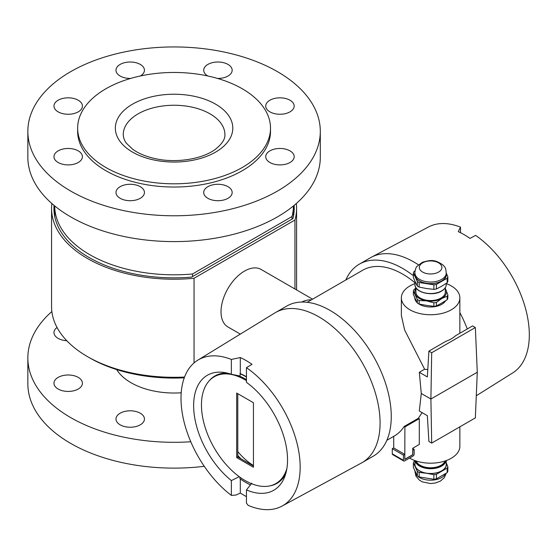 <?xml version="1.0" encoding="UTF-8"?>
<svg xmlns="http://www.w3.org/2000/svg" width="557" height="557" viewBox="0 0 557 557"><rect width="100%" height="100%" fill="white"/><g stroke="black" fill="none" stroke-linecap="round" stroke-linejoin="round"><path stroke-width="0.84" d="M102.439 90.868A96.431 55.672 0 0 0 77.646 128.138A96.431 55.672 0 0 0 174.076 183.81A96.431 55.672 0 0 0 270.507 128.138A96.431 55.672 0 0 0 208.645 76.163A96.431 55.672 0 0 0 102.439 90.868M270.507 128.138L270.507 131.361A96.431 55.672 180 0 1 174.076 187.034A96.431 55.672 180 0 1 77.646 131.361L77.646 128.138M66.798 340.738A14.224 8.216 180 0 1 53.966 332.564A14.224 8.216 180 0 1 57.03 327.474M82.415 383.209A14.224 8.216 180 0 1 68.191 391.425A14.224 8.216 180 0 1 53.966 383.209A14.224 8.216 180 0 1 68.191 374.993A14.224 8.216 180 0 1 82.415 383.209M140.273 413.21A14.224 8.216 180 0 1 144.444 419.017A14.224 8.216 180 0 1 130.22 427.233A14.224 8.216 180 0 1 115.988 419.017A14.224 8.216 180 0 1 124.775 411.428A14.224 8.216 180 0 1 140.273 413.21M204.259 466.306A146.226 84.42 180 0 1 27.85 383.703L27.85 357.886A146.226 84.42 180 0 1 51.864 311.53M190.786 441.757A146.226 84.42 180 0 1 27.85 357.886M181.213 392.782A60.859 35.14 180 0 1 116.685 369.576M265.731 156.684A14.224 8.216 180 0 1 279.962 148.468A14.224 8.216 180 0 1 294.187 156.684A14.224 8.216 180 0 1 279.962 164.9A14.224 8.216 180 0 1 265.731 156.684M207.872 186.686A14.224 8.216 180 0 1 223.378 184.903A14.224 8.216 180 0 1 232.165 192.492A14.224 8.216 180 0 1 217.933 200.708A14.224 8.216 180 0 1 203.709 192.492A14.224 8.216 180 0 1 207.872 186.686M130.22 184.276A14.224 8.216 180 0 1 144.444 192.492A14.224 8.216 180 0 1 130.22 200.708A14.224 8.216 180 0 1 115.988 192.492A14.224 8.216 180 0 1 130.22 184.276M78.252 150.877A14.224 8.216 180 0 1 82.415 156.684A14.224 8.216 180 0 1 68.191 164.9A14.224 8.216 180 0 1 53.966 156.684A14.224 8.216 180 0 1 62.746 149.095A14.224 8.216 180 0 1 78.252 150.877M82.415 106.039A14.224 8.216 180 0 1 68.191 114.255A14.224 8.216 180 0 1 53.966 106.039A14.224 8.216 180 0 1 68.191 97.823A14.224 8.216 180 0 1 82.415 106.039M130.603 78.44A14.224 8.216 180 0 1 115.988 70.231A14.224 8.216 180 0 1 130.22 62.015A14.224 8.216 180 0 1 144.444 70.231A14.224 8.216 180 0 1 140.399 75.968M207.754 75.968A14.224 8.216 180 0 1 203.709 70.231A14.224 8.216 180 0 1 217.933 62.015A14.224 8.216 180 0 1 232.165 70.231A14.224 8.216 180 0 1 217.933 78.446A14.224 8.216 180 0 1 217.55 78.44M269.901 111.846A14.224 8.216 180 0 1 265.731 106.039A14.224 8.216 180 0 1 279.962 97.823A14.224 8.216 180 0 1 294.187 106.039A14.224 8.216 180 0 1 285.407 113.628A14.224 8.216 180 0 1 269.901 111.846M70.676 71.665A146.226 84.42 0 0 0 27.85 131.361A146.226 84.42 0 0 0 174.076 215.782A146.226 84.42 0 0 0 320.303 131.361A146.226 84.42 0 0 0 230.034 53.368A146.226 84.42 0 0 0 70.676 71.665M27.85 131.361L27.85 157.178A146.226 84.42 0 0 0 174.076 241.599A146.226 84.42 0 0 0 320.303 157.178L320.303 131.361M311.391 299.868A33.197 19.168 120 0 0 301.671 302.047M240.318 334.109L227.897 326.938A33.197 19.168 -60 0 1 222.814 300.334A33.197 19.168 -60 0 1 244.495 271.085A33.197 19.168 -60 0 1 261.094 269.442L312.595 299.172M239.238 476.695L231.364 480.58A66.394 38.336 60 0 1 193.801 410.258A66.394 38.336 60 0 1 223.83 372.431A66.394 38.336 60 0 1 231.364 374.269L239.949 376.024L240.304 373.65A64.814 37.423 60 0 1 246.452 376.762M239.949 373.719A64.814 37.423 60 0 1 246.452 377.019M285.574 474.209A62.015 35.801 60 0 1 269.525 485.955M208.979 381.079A62.015 35.801 60 0 1 227.172 373.051M250.462 484.917A64.814 37.423 60 0 1 239.949 478.651L239.949 477.21M246.452 380.661A61.653 35.592 -120 0 0 214.229 376.776A61.653 35.592 -120 0 0 201.46 404.995A61.653 35.592 -120 0 0 228.37 467.038A61.653 35.592 -120 0 0 275.882 483.56L276.773 483.044A61.653 35.592 -120 0 0 286.033 472.594M246.452 379.602A61.653 35.592 -120 0 0 238.292 375.669M228.802 373.469A61.653 35.592 -120 0 0 215.127 376.254L214.229 376.776M253.442 402.739L253.442 467.274L236.676 457.596L236.676 393.054L253.442 402.739M237.79 393.702L237.79 456.949L236.676 457.596M237.79 456.949L253.442 465.986M246.452 489.923L246.452 503.124L248.13 505.345A84.26 48.647 -120 0 0 282.072 506.076A84.26 48.647 -120 0 0 296.839 442.55A84.26 48.647 -120 0 0 246.452 367.676L246.452 382.346A66.394 38.336 60 0 1 284.446 477.412A66.394 38.336 60 0 1 246.452 489.923L251.82 483.218M231.364 374.269L231.364 359.453L240.304 357.531L240.304 373.65M240.304 357.531A84.427 48.744 60 0 1 246.173 360.588A84.427 48.744 60 0 1 252.043 364.306L246.452 367.676M240.304 478.909L240.304 493.119L235.834 495.089L231.364 495.389L231.364 480.58M246.452 496.67L240.304 493.119M275.882 483.56A61.653 35.592 -120 0 0 286.869 468.548M386.85 440.302L394.44 435.922A79.672 46.001 -120 0 0 404.138 426.502L418.237 418.363A29.242 16.884 0 0 0 419.296 418.627L404.904 426.941L404.793 459.142M393.722 436.333L393.722 447.981M404.904 426.941L404.138 426.502M404.904 459.205L412.73 454.693L412.73 448.239L419.296 444.444L419.296 418.627M409.597 458.042A29.242 16.884 0 0 0 441.583 461.955A29.242 16.884 0 0 0 459.859 446.303L459.859 426.836M418.237 418.363L422.115 412.646M414.965 282.782A79.672 46.001 -120 0 0 402.669 274.114A79.672 46.001 -120 0 0 362.83 270.173L307.179 302.298M421.28 393.479L419.31 411.024L427.344 415.661L428.904 441.478L431.696 443.094L430.895 399.028L421.28 393.479L419.31 372.306L424.608 369.249L404.647 330.036L401.367 315.541L401.367 297.863A29.242 16.884 180 0 1 414.965 283.604M419.31 372.306L427.344 376.943L428.904 351.126L431.696 352.741L430.895 399.028L477.279 372.243L475.358 327.537L472.559 325.922L455.508 335.767A29.242 16.884 0 0 1 445.955 341.281L428.904 351.126M424.608 369.249A29.242 16.884 0 0 0 427.79 369.528M431.696 443.094L475.358 417.889L477.279 372.243M475.358 327.537L431.696 352.741M446.261 283.604A29.242 16.884 180 0 1 451.295 285.929A29.242 16.884 180 0 1 459.859 297.863A29.242 16.884 180 0 1 430.61 314.747A29.242 16.884 180 0 1 401.367 297.863M445.635 300.703A15.805 9.128 180 0 1 419.435 304.317A15.805 9.128 180 0 1 418.321 303.607M414.812 297.772L415.167 299.631L417.13 302.618A15.805 9.128 180 0 1 414.805 297.863A15.805 9.128 180 0 1 414.805 297.765M413.371 275.708A86.627 50.019 -120 0 0 402.669 268.439A86.627 50.019 -120 0 0 359.356 264.143A86.627 50.019 -120 0 0 345.827 279.99M282.072 506.076L361.486 462.964A86.627 50.019 -120 0 0 362.147 462.595A86.627 50.019 -120 0 0 375.425 393.179A86.627 50.019 -120 0 0 318.834 316.836A86.627 50.019 -120 0 0 275.52 312.547A86.627 50.019 -120 0 0 274.866 312.937L197.826 360.156A84.26 48.647 -120 0 0 184.082 421.934A84.26 48.647 -120 0 0 231.364 495.389M362.147 462.595L373.322 456.141A86.627 50.019 -120 0 0 386.6 386.725A86.627 50.019 -120 0 0 330.009 310.388A86.627 50.019 -120 0 0 286.695 306.092L275.52 312.547M418.418 264.819A86.627 50.019 -120 0 0 413.844 261.985A86.627 50.019 -120 0 0 371.463 257.181A86.627 50.019 -120 0 0 370.53 257.696L359.356 264.143M467.274 328.971A86.627 50.019 -120 0 0 459.859 312.588M476.291 395.762L512.746 372.884A84.26 48.647 -120 0 0 525.62 308.863A84.26 48.647 -120 0 0 475.601 235.374L470.017 238.403A84.497 48.786 -120 0 0 464.148 234.685A84.497 48.786 -120 0 0 458.279 231.628L460.514 227.159A84.26 48.647 -120 0 0 428.507 226.978L371.463 257.181M237.79 455.424A55.526 32.055 -120 0 0 238.911 456.677M241.063 458.836A51.376 29.66 60 0 1 237.79 455.466M237.79 451.623A51.376 29.66 -120 0 0 253.442 465.561M460.514 227.159L460.514 232.715M231.364 359.453A84.26 48.647 -120 0 0 197.826 360.156M236.377 494.79L235.834 495.089M291.993 219.138L192.534 276.564L192.534 273.981L291.993 216.555L291.993 219.138L292.933 218.595A120.145 69.36 180 0 0 294.221 208.485A120.145 69.36 180 0 0 294.096 205.401M54.878 217.174A119.351 68.908 180 0 1 54.725 213.644L54.725 205.951A119.351 68.908 180 0 0 192.534 273.981M291.993 216.555A119.351 68.908 180 0 0 293.428 205.951L293.428 213.644A119.351 68.908 180 0 1 293.267 217.174M184.256 377.82A119.351 68.908 180 0 1 88.577 357.239M192.534 276.564L191.587 277.108A120.145 69.36 180 0 1 53.932 208.485A120.145 69.36 180 0 1 54.05 205.401M184.541 377.054A122.512 70.732 180 0 1 51.564 306.58L51.564 208.485A122.512 70.732 0 0 0 194.045 278.27L194.045 362.927M294.952 288.986L294.952 220.015A122.512 70.732 0 0 0 296.589 208.485A122.512 70.732 0 0 0 296.289 203.528M51.864 203.528A122.512 70.732 0 0 0 51.564 208.485M194.045 278.27L294.952 220.015M445.315 288.7A15.805 9.128 180 0 1 445.885 289.696A15.805 9.128 180 0 1 441.792 298.51A15.805 9.128 180 0 1 426.523 300.871A15.805 9.128 180 0 1 415.341 294.416A15.805 9.128 180 0 1 415.912 288.7M445.315 287.677L445.315 292.056A14.705 8.487 180 0 1 436.235 299.896A14.705 8.487 180 0 1 420.215 298.058A14.705 8.487 180 0 1 415.912 292.056L415.912 287.677M447.174 299.722A17.546 10.13 180 0 0 447.856 298.26L447.856 294.764A17.546 10.13 180 0 1 447.174 296.22L447.174 299.722L441.792 303.029L436.403 305.939L436.403 302.437A17.546 10.13 180 0 1 433.875 302.834L433.875 306.329L426.523 305.389L419.163 304.052L419.163 300.557A17.546 10.13 180 0 1 417.311 299.485L417.311 302.987L415.341 298.935L413.371 294.493L413.371 290.991A17.546 10.13 180 0 1 414.046 289.536L415.912 287.997M436.403 305.939A17.546 10.13 180 0 1 433.875 306.329M419.163 300.557L426.523 300.871L433.875 302.834M436.403 302.437L441.792 298.51L447.174 296.22M419.163 304.052A17.546 10.13 180 0 1 417.311 302.987M413.371 290.991L417.311 299.485M447.856 294.764L445.315 288.54M446.268 273.285A15.805 9.128 180 0 1 441.792 281.007A15.805 9.128 180 0 1 426.523 283.374A15.805 9.128 180 0 1 415.341 276.92A15.805 9.128 180 0 1 414.958 273.285M446.261 273.32L446.261 274.552A15.652 9.037 180 0 1 436.604 282.9A15.652 9.037 180 0 1 419.546 280.944A15.652 9.037 180 0 1 414.965 274.552L414.965 273.32M419.546 279.391A15.652 9.037 180 0 1 415.021 273.793C414.297 273.814 415.801 266.685 417.026 266.33L422.359 262.291C431.466 259.701 434.627 259.513 442.857 264.86C444.02 266.664 446.011 266.225 446.206 273.793A15.652 9.037 180 0 1 441.68 279.391A15.652 9.037 180 0 1 419.546 279.391M438.603 272.067A11.3 6.524 180 0 1 419.7 269.142A11.3 6.524 180 0 1 433.534 261.156A11.3 6.524 180 0 1 438.603 272.067M447.174 282.761A17.546 10.13 180 0 0 447.856 281.299L447.856 276.738A17.546 10.13 180 0 1 447.174 278.201L447.174 282.761L441.792 286.173L436.403 288.979L436.403 284.418A17.546 10.13 180 0 1 433.875 284.808L433.875 289.368L426.523 288.533L419.163 287.092L419.163 282.531A17.546 10.13 180 0 1 417.311 281.466L417.311 286.026L415.341 282.079L413.371 277.532L413.371 272.972A17.546 10.13 180 0 1 414.046 271.51L415.042 270.841M419.163 287.092A17.546 10.13 180 0 1 417.311 286.026M436.403 288.979A17.546 10.13 180 0 1 433.875 289.368M413.371 272.972L417.311 281.466M419.163 282.531L433.875 284.808M436.403 284.418L447.174 278.201M447.856 276.738L446.282 273.069M403.449 455.139L404.793 454.366L393.611 447.912L392.274 448.691L392.274 453.851A1.58 0.912 120 0 0 392.601 454.575L403.776 461.029A1.58 0.912 -60 0 1 403.449 460.305L403.449 455.139L392.274 448.691M404.793 454.366L404.793 459.4L412.841 454.756L412.841 450.16L414.178 449.388L414.178 454.108A1.58 0.912 -60 0 1 413.064 456.044L404.57 460.952A1.58 0.912 -60 0 1 403.776 461.029M414.178 449.388L412.73 448.552M416.211 460.994A14.705 8.487 0 0 0 430.61 467.776A14.705 8.487 0 0 0 445.015 460.994M414.965 463.159A15.805 9.128 0 0 0 415.341 466.808A15.805 9.128 0 0 0 426.523 473.262A15.805 9.128 0 0 0 441.792 470.902A15.805 9.128 0 0 0 446.261 463.159M414.965 460.562L414.965 464.447A15.652 9.037 0 0 0 430.61 473.485A15.652 9.037 0 0 0 446.261 464.447L446.261 460.562M417.311 475.922L413.371 467.427L413.371 462.867L417.311 471.361L417.311 475.922A17.546 10.13 0 0 0 419.163 476.987L419.163 472.427L426.523 473.262L433.875 474.703L433.875 479.264A17.546 10.13 0 0 0 436.403 478.874L436.403 474.313L447.174 468.096A17.546 10.13 0 0 0 447.856 466.634L446.261 462.916M417.311 471.361A17.546 10.13 0 0 0 419.163 472.427M433.875 479.264L419.163 476.987M414.965 471.159L414.965 471.138A15.652 9.037 0 0 0 424.622 479.507A15.652 9.037 0 0 0 441.68 477.551A15.652 9.037 0 0 0 445.642 473.687M414.965 460.785L414.046 461.405A17.546 10.13 0 0 0 413.371 462.867M447.174 468.096L447.174 472.656A17.546 10.13 0 0 0 447.856 471.194L447.856 466.634M433.875 474.703A17.546 10.13 0 0 0 436.403 474.313M447.174 472.656L436.403 478.874M213.387 102.948A58.729 33.907 0 0 0 116.636 121.071A58.729 33.907 0 0 0 192.207 160.388A58.729 33.907 0 0 0 213.387 102.948M136.319 114.944A50.826 29.34 0 0 0 123.25 134.585C123.438 138.025 124.559 140.977 126.606 143.455L132.712 149.262C138.164 153.238 145.238 156.259 153.927 158.341C174.919 163.57 202.205 159.42 215.65 149.109C222.173 143.81 225.258 138.965 224.896 134.585A50.826 29.34 0 0 0 208.095 112.793A50.826 29.34 0 0 0 136.319 114.944M441.346 291.074A15.178 8.759 180 0 1 419.713 290.977M441.68 290.879A15.652 9.037 180 0 1 419.546 290.879A15.652 9.037 180 0 1 414.965 284.495C414.331 292.516 432.615 296.811 441.583 291.102C444.618 289.306 446.178 287.106 446.261 284.495A15.652 9.037 180 0 1 441.68 290.879M403.449 460.305L392.274 453.851M415.668 460.813A15.178 8.759 0 0 0 426.056 467.643A15.178 8.759 0 0 0 441.346 465.478A15.178 8.759 0 0 0 445.558 460.813M415.042 460.59A15.652 9.037 0 0 0 425.367 468.186A15.652 9.037 0 0 0 441.68 466.063A15.652 9.037 0 0 0 446.178 460.59M459.859 297.863L459.859 333.253M296.589 289.932L296.589 208.485M445.53 300.766L443.929 302.785M414.965 281.25L414.965 284.495M446.261 283.381L446.261 284.495M414.944 471.097L415.919 476.061L419.414 480.169L422.359 481.875L430.401 483.525L435.358 483.016L440.406 481.095L444.263 477.753L446.185 473.325"/></g></svg>
